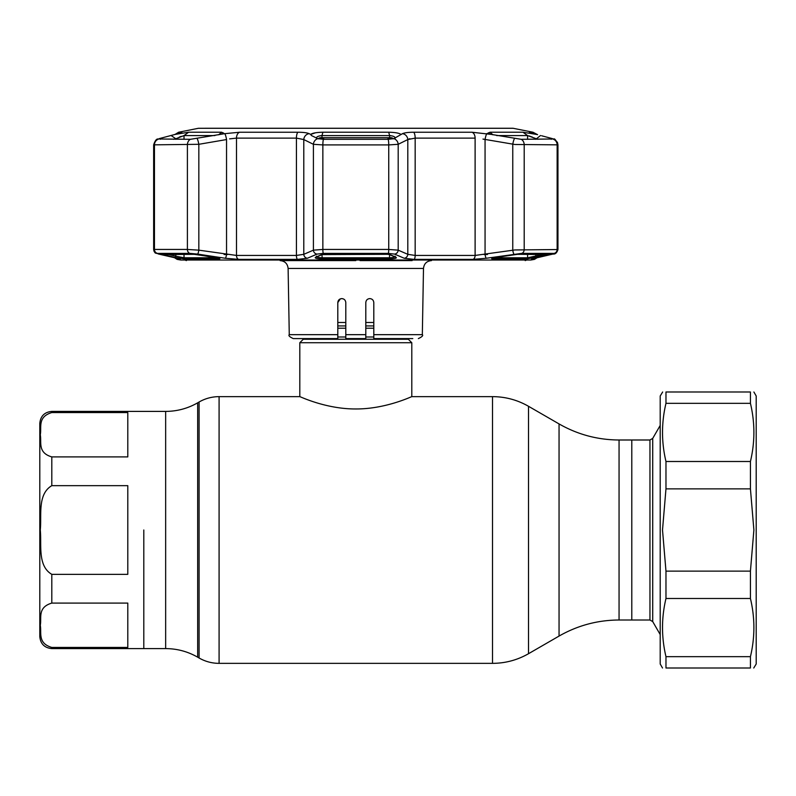 <?xml version="1.0" encoding="UTF-8"?>
<svg xmlns="http://www.w3.org/2000/svg" width="796" height="796" viewBox="0 0 796 796"><rect width="100%" height="100%" fill="white"/><g stroke="black" fill="none" stroke-linecap="round" stroke-linejoin="round"><path stroke-width="1.19" d="M619.059 439.999L619.059 620.004C597.647 620.094 577.647 625.457 559.051 636.074L559.051 423.92C577.647 434.546 597.647 439.899 619.059 439.999L631.795 439.999L631.795 620.004L649.954 620.004L649.954 439.999L652.72 438.397L652.72 621.596L660.202 634.551M143.797 529.997L143.797 648.601L143.797 529.997M373.802 322.47L365.802 322.47M345.802 322.47L337.803 322.47M408.338 339.265L303.266 339.265L299.803 342.728L411.801 342.728L408.338 339.265A3.204 3.204 0 0 1 407.831 338.599M303.266 339.265A3.204 3.204 0 0 0 303.774 338.599M299.803 342.728L299.803 396.637C299.366 396.189 325.504 409.104 355.782 408.965C386.08 409.104 412.258 396.189 411.801 396.637L492.505 396.637L492.505 663.357C505.351 663.297 517.35 660.083 528.504 653.715L528.504 406.288C517.35 399.91 505.351 396.697 492.505 396.637M411.801 342.728L411.801 396.637M127.798 529.997L127.798 485.66L51.8 485.66C37.263 494.236 41.78 515.519 40.288 529.997C41.76 544.494 37.312 565.896 51.8 574.344L127.798 574.344L127.798 529.997M127.798 412.567L51.8 412.567C37.233 416.895 41.79 427.522 40.288 434.775C41.74 442.019 37.372 452.735 51.8 456.904L127.798 456.904L127.798 412.567M51.8 412.567L51.8 411.403C44.506 412.109 40.506 416.109 39.8 423.402L39.8 628.004M127.798 647.437L127.798 603.089L51.8 603.089C37.233 607.418 41.79 618.044 40.288 625.298C41.74 632.541 37.372 643.268 51.8 647.437L127.798 647.437M39.8 529.997L39.8 636.601C40.516 643.884 44.516 647.884 51.8 648.601L165.658 648.601C177.08 648.65 187.747 651.506 197.667 657.178L199.09 658.003C205.288 661.546 211.955 663.327 219.089 663.357L492.505 663.357M649.954 439.999L631.795 439.999L631.795 620.004L619.059 620.004M662.65 392L660.202 396L660.202 664.003L662.511 668.003M665.973 461.501L750.429 461.501C755.036 442.118 755.036 422.726 750.429 403.333L750.429 392C755.026 392 755.026 392 750.429 392L665.973 392C661.367 392 661.367 392 665.973 392L665.973 403.333C661.367 422.726 661.367 442.118 665.973 461.501L665.973 488.863L662.511 529.997L665.973 571.13L665.973 598.492C661.367 617.885 661.367 637.278 665.973 656.67L665.973 668.003C661.367 668.003 661.367 668.003 665.973 668.003L750.429 668.003C755.026 668.003 755.026 668.003 750.429 668.003L750.429 656.67C755.036 637.278 755.036 617.885 750.429 598.492L665.973 598.492M753.892 392L756.2 396L756.2 664.003L753.752 668.003M750.429 461.501L750.429 488.863L665.973 488.863M665.973 571.13L750.429 571.13L753.892 529.997L750.429 488.863M665.973 656.67L750.429 656.67M750.429 571.13L750.429 598.492M750.429 403.333L665.973 403.333M343.305 298.898L341.802 298.6C344.21 298.818 345.544 300.152 345.802 302.599L345.802 338.599L365.802 338.599L365.802 302.599C366.051 300.152 367.384 298.818 369.802 298.6C372.21 298.818 373.543 300.152 373.802 302.599L373.802 338.409M341.574 298.609L340.3 298.898L337.803 302.599L337.803 338.599L293.266 338.599C289.555 336.857 288.222 335.544 289.266 334.668L337.803 334.668M337.803 302.599C338.051 300.152 339.385 298.818 341.802 298.6C344.21 298.818 345.544 300.152 345.802 302.599M368.299 298.898L369.344 298.629M354.489 260.6L299.485 260.6M302.112 260.6L330.33 260.6M337.842 260.6L338.698 260.6M340.29 260.6L344.787 260.6M344.797 260.6L345.962 260.6M386.14 260.6L391.065 260.6M397.264 260.6L393.015 260.6M412.119 260.6L360.041 260.6M376.876 260.6L377.991 260.6M399.642 260.6L409.492 260.6M373.802 334.668L422.328 334.668L423.492 268.461L288.112 268.461C287.575 263.675 284.908 261.058 280.112 260.6L355.802 260.6M383.304 260.6L384.04 260.6M412.796 338.599L373.802 338.599M493.013 258.969C490.435 258.77 491.6 258.232 496.515 257.357L517.509 254.312L548.603 254.601L526.644 258.969L493.013 258.969A1.204 0.905 -90 0 0 493.769 257.884M180.135 259.068L176.722 258.222A4 3.035 -77.4 0 0 176.921 258.262L180.364 259.377L177.11 259.377L180.841 260.033L530.753 260.033L534.494 259.377L531.231 259.377L534.673 258.262L554.066 253.387L521.629 253.387L486.247 258.262L472.943 259.377L414.089 259.377L404.229 258.262L394.557 254.093L388.229 253.387L323.365 253.387L317.047 254.093A4 3.711 -113.9 0 1 313.415 250.153L322.858 249.446L388.737 249.446L398.189 250.153L407.801 254.322L415.164 255.436L475.113 255.436L514.853 249.954L557.956 249.536L557.956 144.842L514.853 144.484L482.983 139.081M387.423 254.312L389.95 254.601L396.189 257.357C396.995 258.232 394.746 258.77 389.423 258.969L322.171 258.969C316.858 258.77 314.599 258.232 315.415 257.357A1.204 1.114 66.4 0 0 315.942 257.277L322.181 254.521A1.204 1.114 -114.2 0 1 321.654 254.601L387.423 254.312L324.171 254.312M155.887 253.178L154.056 251.317L153.648 249.536L154.454 249.446L187.398 249.446L198.831 250.153A4 0.687 98.8 0 1 197.617 254.093L189.975 253.387L157.538 253.387L176.921 258.262M197.129 138.643A6 1.025 80 0 1 198.831 144.305L153.648 144.842C155.001 140.773 156.444 138.822 157.976 138.982L190.423 139.31L224.114 133.768M225.079 133.609L224.661 133.678A6 1.025 80.5 0 1 226.542 139.559L198.831 144.305L198.831 250.153L236.492 255.436A4 2.627 90 0 0 238.651 259.377L225.358 258.262L197.617 254.093M224.661 133.678L239.646 132.236A6 3.93 90 0 0 236.492 138.116L229.606 138.882M315.445 132.803L310.699 134.424L311.355 135.489L317.763 138.643L323.455 139.31L388.15 139.31L393.841 138.643L402.468 133.678C404.527 132.753 408.239 132.265 413.592 132.236L471.948 132.236L491.401 134.424L487.858 133.151L490.057 132.226L522.962 132.226L536.504 134.424L529.42 132.325M309.296 133.748L310.699 134.424C312.281 133.121 316.35 132.385 322.897 132.226L388.707 132.226C395.254 132.385 399.313 133.121 400.905 134.424M529.967 132.614L531.36 133.061M531.41 133.081L532.046 133.26M489.152 134.046L487.391 133.748M486.247 258.262A4 0.687 -98.3 0 1 485.062 254.322L485.062 139.559A6 1.025 99.5 0 1 486.943 133.678L486.684 133.629M413.592 132.236A6 1.96 90 0 1 415.164 138.116L407.801 139.559A6 5.562 64.3 0 0 402.468 133.678L402.398 133.708M395.015 138.753C395.662 137.051 393.861 135.997 389.612 135.579L321.992 135.579C317.743 135.997 315.942 137.051 316.589 138.753M531.33 136.703L532.285 137.091M320.828 135.648L321.992 135.579L321.992 137.638M321.096 135.619L321.992 135.579L322.897 132.226M388.707 132.226L389.612 135.579L390.707 135.638M394.289 136.753L395.274 137.877M179.269 137.111L181.249 136.335M487.49 254.521L483.978 254.521M227.626 254.521L224.114 254.521M158.304 253.954A4 3.025 -76.7 0 0 158.593 254.043L158.593 254.043A4 3.025 -76.7 0 0 158.862 254.093M226.542 139.559L226.542 254.322A4 0.687 98.3 0 1 225.358 258.262M317.047 254.093L307.375 258.262A4 3.721 -112.9 0 1 303.793 254.322L313.415 250.153L313.415 144.305L303.793 139.559L296.43 138.116L236.492 138.116L236.492 255.436L296.43 255.436L303.793 254.322L303.793 139.559A6 5.562 115.7 0 1 309.137 133.678L309.067 133.638M307.375 258.262L297.515 259.377L238.651 259.377M177.289 133.857A6 4.537 75.6 0 1 177.637 133.748A6 4.537 75.6 0 1 177.996 133.678L159.359 138.584L171.041 135.489L175.816 138.753L173.687 139.31M160.414 139.31L159.359 138.584L158.076 139.31A6 5.592 90 0 0 154.454 144.922L154.454 249.446A4 3.731 90 0 0 157.538 253.387M175.1 134.424L188.632 132.226L221.537 132.226L223.746 133.151L220.203 134.424M163.687 254.332A1.204 0.905 103.4 0 1 163.001 254.601L194.095 254.312L215.059 257.367C220.004 258.232 221.169 258.77 218.582 258.969A1.204 0.905 -90 0 1 217.835 257.884M218.582 258.969L184.961 258.969L174.692 257.357A1.204 0.905 -76.9 0 0 175.816 256.173L184.025 257.785L217.417 257.785M174.692 257.357L163.001 254.601M218.99 257.526L219.398 258.352L197.149 254.601M214.93 135.579L184.025 135.579L175.816 138.753L175.816 139.31M179.627 133.211A6 5.89 -90 0 1 181.856 132.236L177.996 133.678M171.041 135.489L172.981 134.952M316.31 137.927L316.728 137.21M317.186 136.832L318.111 136.335M404.229 258.262A4 3.721 -67.1 0 0 407.801 254.322L407.801 139.559L409.831 138.693M537.907 139.31L527.589 135.579L496.664 135.579M529.201 135.947L530.265 136.305M551.18 139.31L552.245 138.584L541.648 135.768M494.187 257.785L527.579 257.785L543.658 254.332M547.907 254.332A1.204 0.905 76.6 0 0 548.603 254.601M536.902 257.357A1.204 0.905 -103.1 0 1 535.788 256.173L535.788 254.332M496.515 257.357L514.505 254.601M517.211 254.322A1.204 0.935 -90 0 0 517.34 254.332L548.942 254.332A1.204 1.114 -90 0 0 549.131 254.312M491.401 134.424L521.181 139.31L553.618 138.982C554.613 138.285 556.056 140.235 557.956 144.842L557.469 142.454L554.991 139.628M540.554 135.489L535.788 139.31M533.609 133.678A6 4.537 -75.6 0 1 533.957 133.748L537.608 134.683L532.972 132.236L529.748 132.236A6 5.89 90 0 1 531.977 133.211M554.066 253.387A4 3.731 -90 0 0 557.14 249.446L557.14 144.922A6 5.592 90 0 0 553.528 139.31L552.245 138.584M316.589 256.173C315.932 257.048 317.733 257.586 321.992 257.785L389.612 257.785C393.871 257.586 395.672 257.048 395.015 256.173M389.274 254.431A1.204 1.114 -65.8 0 0 389.95 254.601M396.189 257.357A1.204 1.114 113.6 0 1 395.662 257.277L395.304 256.521M315.415 257.357L321.654 254.601M393.841 138.643A6 5.552 63.2 0 1 398.189 144.305L388.737 144.922L322.858 144.922L313.415 144.305A6 5.552 116.8 0 1 317.763 138.643M514.475 138.643A6 1.025 100 0 0 512.763 144.305L512.763 250.153A4 0.687 -98.8 0 0 513.987 254.093M531.24 133.031L533.957 133.748A6 4.537 -75.6 0 1 534.305 133.857M239.646 132.236L298.002 132.236C303.385 132.275 307.097 132.753 309.137 133.678M394.557 254.093A4 3.711 -66.1 0 0 398.189 250.153L398.189 144.305L407.801 139.559M552.742 254.093A4 3.025 76.7 0 0 553.001 254.043A4 3.025 76.7 0 0 553.3 253.954M393.194 138.852A4 3.731 -111.8 0 0 390.916 137.738A4 0.677 -88.1 0 0 390.806 137.678L390.806 137.678A4 0.677 -88.1 0 0 390.687 137.728M387.045 139.31L390.916 137.738L320.689 137.738L324.559 139.31M393.443 138.783A4 4 0 0 0 390.796 137.678L320.798 137.678A4 0.677 -91.9 0 0 320.689 137.738A4 3.731 111.8 0 0 318.41 138.852M318.161 138.783A4 4 0 0 1 320.798 137.678A4 0.677 -91.9 0 1 321.017 137.867M204.91 128.256L506.694 128.256M51.8 411.403L165.658 411.403C177.08 411.353 187.747 408.487 197.667 402.826L197.667 657.178M197.667 402.826L199.09 402L199.09 658.003M199.09 402C205.288 398.458 211.955 396.677 219.089 396.637L219.089 663.357M165.658 411.403L165.658 648.601M373.802 325.942L365.802 325.942M345.802 325.942L337.803 325.942M373.802 328.201L365.802 328.201M345.802 328.201L337.803 328.201M373.802 336.997L365.802 336.997M345.802 336.997L337.803 336.997M51.8 456.904L51.8 485.66M51.8 647.437L51.8 648.601M51.8 574.344L51.8 603.089M345.802 334.668L365.802 334.668M323.365 253.387A4 0.607 -90 0 1 322.858 249.446L322.858 144.922A6 0.915 90 0 1 323.455 139.31M189.975 253.387A4 3.114 90 0 1 187.398 249.446L187.398 144.922A6 4.676 90 0 1 190.423 139.31M513.211 128.285L198.393 128.285L512.972 128.256L532.972 132.236M321.992 254.601L322.171 258.969M179.578 258.939L178.801 258.72A4 3.93 90 0 0 180.364 259.377M298.002 132.236A6 1.96 90 0 0 296.43 138.116L296.43 255.436A4 1.303 90 0 0 297.515 259.377M221.537 132.226L218.681 134.813M194.393 254.322A1.204 0.935 -90 0 1 194.254 254.332L162.663 254.332A1.204 1.114 -90 0 1 162.464 254.312M167.946 254.332L175.816 256.173L175.816 254.332M184.961 258.969A1.204 1.134 -90 0 1 184.025 257.785L184.025 254.332M197.119 254.611L194.254 254.332A1.204 0.935 -90 0 1 194.095 254.312M188.632 132.226L184.025 135.579L184.025 139.31M198.393 128.285L178.622 132.236L181.856 132.236M526.644 258.969A1.204 1.134 -90 0 0 527.579 257.785L527.579 254.332M527.579 139.31L527.579 135.579L522.962 132.226M490.057 132.226L492.913 134.813M389.423 258.969L389.612 254.601M389.612 137.638L389.612 135.579M471.948 132.236A6 3.93 90 0 1 475.113 138.116L415.164 138.116L415.164 255.436A4 1.303 -90 0 1 414.089 259.377M521.181 139.31A6 4.676 90 0 1 524.206 144.922L524.206 249.446A4 3.114 -90 0 1 521.629 253.387M388.15 139.31A6 0.915 90 0 1 388.737 144.922L388.737 249.446A4 0.607 -90 0 1 388.229 253.387M472.943 259.377A4 2.627 -90 0 0 475.113 255.436L475.113 138.116M531.231 259.377A4 3.93 -90 0 0 532.793 258.72M219.089 396.637L299.803 396.637M559.051 423.92L528.504 406.288M559.051 636.074L528.504 653.715M652.72 438.397L660.202 425.452M649.954 620.004L652.72 621.596M289.266 334.668L288.112 268.461M423.492 268.461C424.029 263.675 426.696 261.058 431.492 260.6M185.01 260.033L186.403 260.6M526.594 260.033L525.201 260.6M422.328 334.668C423.382 335.544 422.049 336.857 418.338 338.599M176.722 258.222L158.533 254.033M177.11 259.377L174.523 257.725M158.593 254.043C155.379 252.431 155.17 254.64 153.648 249.536L153.648 144.842L153.648 249.536M173.996 134.683L180.364 133.031M178.622 132.236L175.09 134.405M157.976 138.982L156.623 139.618M537.34 134.614L536.514 134.405M492.605 257.526L492.207 258.352L496.545 257.367M389.423 254.521L395.662 257.277M316.301 256.521L315.942 257.277M555.717 253.168L553.001 254.043C555.24 254.372 556.892 252.869 557.956 249.536M532.007 258.949L553.001 254.043M537.081 257.725L534.494 259.377"/></g></svg>
